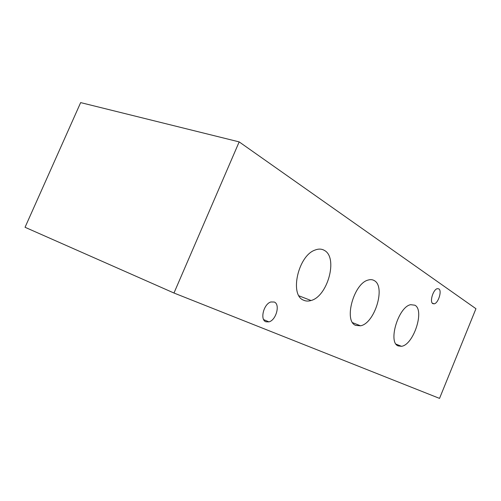<?xml version="1.0" encoding="UTF-8"?>
<svg xmlns="http://www.w3.org/2000/svg" width="501" height="501" viewBox="0 0 501 501"><rect width="100%" height="100%" fill="white"/><g stroke="black" fill="none" stroke-linecap="round" stroke-linejoin="round"><path stroke-width="0.75" d="M432.808 303.631C429.395 301.953 433.183 289.396 437.329 288.67L438.845 288.889C442.195 290.749 438.337 303.18 434.217 303.831L432.808 303.631M265.918 321.792C259.712 319.857 263.676 303.907 270.884 301.965L274.272 302.028C280.447 304.301 276.145 320.214 268.943 321.874L265.918 321.792M303.518 300.162C289.39 295.07 298.12 255.798 314.922 250.105C318.492 248.678 321.661 248.784 324.429 250.425C338.238 257.62 327.717 296.354 311.033 300.519C308.309 301.358 305.804 301.239 303.518 300.162M398.145 345.909C387.686 342.34 398.464 306.637 410.682 304.689L414.884 305.203C424.911 310.2 413.494 345.014 401.47 346.304L398.145 345.909M355.66 325.374C343.504 321.116 353.731 283.434 368.103 280.072C370.427 279.364 372.475 279.533 374.253 280.598C385.989 286.572 374.698 323.439 360.526 325.8L355.66 325.374M173.979 293.022L439.54 398.395L475.95 308.71L239.171 141.889L80.655 102.605L25.05 227.285L173.979 293.022L239.171 141.889M432.3 303.161L434.217 303.831M263.658 319.613L268.943 321.874M311.033 300.519L299.009 295.847M401.47 346.304L396.091 344.156M360.526 325.8L352.685 322.713"/></g></svg>
